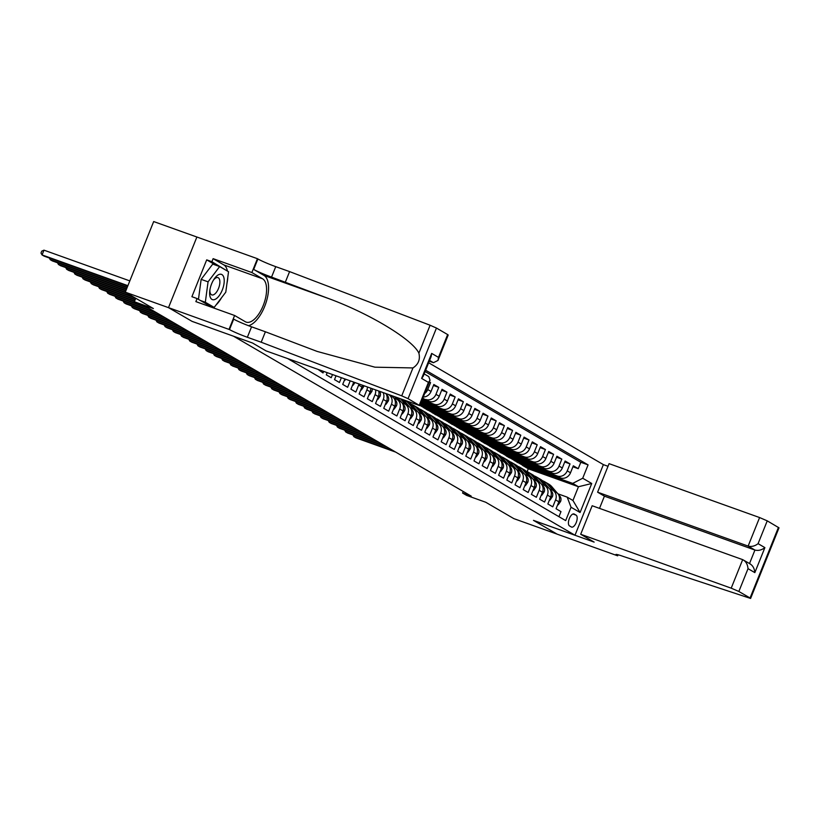 <?xml version="1.0" encoding="UTF-8"?>
<svg xmlns="http://www.w3.org/2000/svg" width="820" height="820" viewBox="0 0 820 820"><rect width="100%" height="100%" fill="white"/><g stroke="black" fill="none" stroke-linecap="round" stroke-linejoin="round"><path stroke-width="1.23" d="M215.896 265.219L206.701 259.858L211.898 261.713L213.118 258.659L251.873 272.537L257.439 258.7L153.678 221.554L125.286 292.166L168.541 307.664L192.126 321.409L233.659 336.251M233.649 336.282L574.994 535.234L603.376 464.612L428.645 362.768M574.994 535.234L533.471 520.362L557.057 534.107L513.812 518.619L485.706 502.24L466.672 495.423L462.572 493.035L471.223 496.131L147.108 307.223L138.457 304.128L134.357 301.739L153.391 308.556L125.286 292.166M318.293 369.584L323.029 372.926L323.603 371.491M327.149 372.752L326.309 374.842L331.229 377.712L332.459 374.658M335.995 375.929L334.509 379.619L339.439 382.489L341.315 377.825M344.851 379.096L342.719 384.406L347.639 387.276L350.16 381.003M353.707 382.263L350.929 389.182L355.849 392.052L358.647 385.092L361.928 386.999A8.251 7.329 -59.8 0 0 362.409 385.39M361.928 386.999L359.129 393.969L364.049 396.839L366.858 389.869L370.138 391.786A8.251 7.329 -59.8 0 0 370.784 388.383M370.138 391.786L367.339 398.745L372.26 401.615L375.058 394.656L378.338 396.562A8.251 7.329 -59.8 0 0 378.737 391.232M378.338 396.562L375.539 403.532L380.459 406.402L383.268 399.432L386.548 401.349A8.251 7.329 -59.8 0 0 385.974 393.825M386.548 401.349L383.75 408.319L388.67 411.189L391.468 404.219L394.748 406.136A8.251 7.329 -59.8 0 0 391.991 396.521L389.541 395.107M394.748 406.136L391.95 413.095L396.87 415.965L399.678 409.006L402.958 410.912A8.251 7.329 -59.8 0 0 400.191 401.308L396.911 399.391A8.251 7.329 120.2 0 1 399.678 409.006M402.958 410.912L400.16 417.882L405.08 420.752L407.878 413.782L411.158 415.699A8.251 7.329 -59.8 0 0 408.401 406.084L405.111 404.178A8.251 7.329 120.2 0 1 407.878 413.782M411.158 415.699L408.36 422.659L413.28 425.529L416.088 418.569L419.368 420.476A8.251 7.329 -59.8 0 0 416.601 410.871L413.321 408.954A8.251 7.329 120.2 0 1 416.088 418.569M419.368 420.476L416.57 427.445L421.49 430.315L424.288 423.345L427.568 425.262A8.251 7.329 -59.8 0 0 424.811 415.658L421.521 413.741A8.251 7.329 120.2 0 1 424.288 423.345M427.568 425.262L424.77 432.232L429.69 435.102L432.499 428.132L435.779 430.049A8.251 7.329 -59.8 0 0 433.011 420.434L429.731 418.528A8.251 7.329 120.2 0 1 432.499 428.132M435.779 430.049L432.981 437.009L437.9 439.879L440.699 432.909L443.979 434.825A8.251 7.329 -59.8 0 0 441.221 425.221L437.931 423.304A8.251 7.329 120.2 0 1 440.699 432.909M443.979 434.825L441.18 441.795L446.111 444.665L448.909 437.695L452.189 439.612A8.251 7.329 -59.8 0 0 449.421 429.998L446.141 428.091A8.251 7.329 120.2 0 1 448.909 437.695M452.189 439.612L449.391 446.572L454.311 449.442L457.109 442.482L460.389 444.389A8.251 7.329 -59.8 0 0 457.632 434.784L454.341 432.868A8.251 7.329 120.2 0 1 457.109 442.482M460.389 444.389L457.591 451.359L462.521 454.229L465.319 447.259L468.599 449.175A8.251 7.329 -59.8 0 0 465.832 439.571L462.552 437.654A8.251 7.329 120.2 0 1 465.319 447.259M468.599 449.175L465.801 456.135L470.721 459.005L473.519 452.045L476.809 453.952A8.251 7.329 -59.8 0 0 474.042 444.348L470.762 442.441A8.251 7.329 120.2 0 1 473.519 452.045M476.809 453.952L474.001 460.922L478.931 463.792L481.729 456.822L485.009 458.739A8.251 7.329 -59.8 0 0 482.242 449.134L478.962 447.218A8.251 7.329 120.2 0 1 481.729 456.822M485.009 458.739L482.211 465.709L487.131 468.579L489.929 461.609L493.22 463.525A8.251 7.329 -59.8 0 0 490.452 453.911L487.172 452.005A8.251 7.329 120.2 0 1 489.929 461.609M493.22 463.525L490.411 470.485L495.341 473.355L498.14 466.395L501.42 468.302A8.251 7.329 -59.8 0 0 498.652 458.698L495.372 456.781A8.251 7.329 120.2 0 1 498.14 466.395M501.42 468.302L498.621 475.272L503.541 478.142L506.34 471.172L509.63 473.089A8.251 7.329 -59.8 0 0 506.862 463.474L503.582 461.568A8.251 7.329 120.2 0 1 506.34 471.172M509.63 473.089L506.821 480.048L511.752 482.918L514.55 475.959L517.83 477.865A8.251 7.329 -59.8 0 0 515.062 468.261L511.782 466.344A8.251 7.329 120.2 0 1 514.55 475.959M517.83 477.865L515.032 484.835L519.952 487.705L522.75 480.735L526.04 482.652A8.251 7.329 -59.8 0 0 523.273 473.048L519.993 471.131A8.251 7.329 120.2 0 1 522.75 480.735M526.04 482.652L523.232 489.622L528.162 492.482L530.96 485.522L534.24 487.428A8.251 7.329 -59.8 0 0 531.473 477.824L528.193 475.918A8.251 7.329 120.2 0 1 530.96 485.522M534.24 487.428L531.442 494.398L536.362 497.268L539.16 490.298L542.451 492.215A8.251 7.329 -59.8 0 0 539.683 482.611L536.403 480.694A8.251 7.329 120.2 0 1 539.16 490.298M542.451 492.215L539.642 499.185L544.572 502.055L547.37 495.085L550.65 497.002A8.251 7.329 -59.8 0 0 547.883 487.387L544.603 485.481A8.251 7.329 120.2 0 1 547.37 495.085M550.65 497.002L547.852 503.962L552.772 506.832L555.581 499.872A8.251 7.329 -59.8 0 0 552.813 490.257A8.251 7.329 -59.8 0 0 551.727 489.755L549.779 489.058M527.711 464.325L527.393 465.104L514.417 460.461L517.625 462.562L560.531 477.927A8.251 7.329 -59.8 0 0 570.515 472.771L573.323 465.801L578.243 468.671L572.934 466.775M514.345 460.645L557.251 476.01A8.251 7.329 -59.8 0 0 567.235 470.854L570.033 463.894L564.724 461.988M570.033 463.894L565.113 461.024L562.315 467.984A8.251 7.329 -59.8 0 1 552.321 473.14L509.415 457.775L506.135 455.869L549.041 471.233L552.321 473.14M511.301 454.762L510.983 455.541L498.006 450.897L501.215 452.999L544.121 468.363A8.251 7.329 -59.8 0 0 554.105 463.208L556.913 456.238L561.833 459.108L556.524 457.211M503.09 449.985L502.783 450.754L489.806 446.111L493.004 448.212L535.911 463.577A8.251 7.329 -59.8 0 0 545.905 458.421L548.703 451.461L553.623 454.331L548.313 452.425M494.88 445.198L494.573 445.977L481.596 441.324L484.804 443.435L527.711 458.8A8.251 7.329 -59.8 0 0 537.694 453.644L540.503 446.674L545.423 449.544L540.114 447.638M486.68 440.412L486.373 441.191L473.396 436.547L476.594 438.649L519.501 454.013A8.251 7.329 -59.8 0 0 529.495 448.858L532.293 441.888L537.213 444.758L531.903 442.861M478.47 435.635L478.162 436.414L465.186 431.761L468.394 433.862L511.301 449.237A8.251 7.329 -59.8 0 0 521.284 444.071L524.093 437.111L529.013 439.981L523.703 438.075M470.27 430.848L469.952 431.627L456.986 426.984L460.184 429.085L503.09 444.45A8.251 7.329 -59.8 0 0 513.084 439.294L515.882 432.324L520.803 435.194L515.493 433.298M462.06 426.072L461.752 426.841L448.776 422.197L451.984 424.299L494.89 439.663A8.251 7.329 -59.8 0 0 504.874 434.508L507.682 427.548L512.602 430.418L507.293 428.511M453.86 421.285L453.542 422.064L440.576 417.411L443.774 419.522L486.68 434.887A8.251 7.329 -59.8 0 0 496.674 429.731L499.472 422.761L504.392 425.631L499.083 423.725M445.649 416.498L445.342 417.277L432.365 412.634L435.574 414.735L478.48 430.1A8.251 7.329 -59.8 0 0 488.464 424.944L491.262 417.985L496.192 420.844L490.883 418.948M437.449 411.722L437.132 412.501L424.155 407.847L427.363 409.959L470.27 425.324A8.251 7.329 -59.8 0 0 480.264 420.168L483.062 413.198L487.982 416.068L482.672 414.161M419.901 405.439L462.07 420.537A8.251 7.329 -59.8 0 0 472.053 415.381L474.852 408.411L479.782 411.281L474.472 409.385M420.547 403.819L453.86 415.75A8.251 7.329 -59.8 0 0 463.853 410.594L466.652 403.635L471.572 406.505L466.262 404.598M421.193 402.21L445.66 410.974A8.251 7.329 -59.8 0 0 455.643 405.818L458.441 398.848L463.372 401.718L458.052 399.822M421.839 400.601L437.449 406.187A8.251 7.329 -59.8 0 0 447.443 401.031L450.241 394.071L455.161 396.941L449.852 395.035M422.484 398.991L429.249 401.41A8.251 7.329 -59.8 0 0 439.233 396.255L442.031 389.285L446.961 392.155L441.642 390.248M423.284 397.013A8.251 7.329 -59.8 0 0 431.033 391.468L433.831 384.498L438.751 387.368L433.442 385.472M429.362 381.894L430.551 382.591L429.27 382.13M396.911 399.391A8.251 7.329 120.2 0 0 395.824 398.889L393.887 398.192M405.111 404.178A8.251 7.329 120.2 0 0 404.024 403.676L402.087 402.979M413.321 408.954A8.251 7.329 120.2 0 0 412.234 408.452L410.297 407.755M421.521 413.741A8.251 7.329 120.2 0 0 420.434 413.239L418.497 412.542M429.731 418.528A8.251 7.329 120.2 0 0 428.645 418.015L426.707 417.318M437.931 423.304A8.251 7.329 120.2 0 0 436.845 422.802L434.907 422.105M441.15 422.238L442.708 423.151A15.785 14.012 120.2 0 0 439.458 420.434L437.9 419.522A15.785 14.012 -59.8 0 1 441.15 422.238L446.111 428.071A8.251 7.329 120.2 0 0 445.055 427.579L443.118 426.892M449.35 427.025L450.908 427.937A15.785 14.012 120.2 0 0 447.669 425.221L446.111 424.309A15.785 14.012 -59.8 0 1 449.35 427.025L454.311 432.847A8.251 7.329 120.2 0 0 453.265 432.365L451.318 431.668M462.552 437.654A8.251 7.329 120.2 0 0 461.465 437.152L459.528 436.455M470.762 442.441A8.251 7.329 120.2 0 0 469.675 441.929L467.728 441.232M478.962 447.218A8.251 7.329 120.2 0 0 477.875 446.715L475.938 446.018M487.172 452.005A8.251 7.329 120.2 0 0 486.086 451.492L484.138 450.805M495.372 456.781A8.251 7.329 120.2 0 0 494.286 456.279L492.348 455.582M503.582 461.568A8.251 7.329 120.2 0 0 502.496 461.065L500.548 460.368M511.782 466.344A8.251 7.329 120.2 0 0 510.696 465.842L508.759 465.145M519.993 471.131A8.251 7.329 120.2 0 0 518.906 470.629L516.959 469.932M523.201 470.065L524.759 470.977A15.785 14.012 120.2 0 0 521.52 468.261L519.952 467.349A15.785 14.012 -59.8 0 1 523.201 470.065L528.162 475.897A8.251 7.329 120.2 0 0 527.106 475.405L525.169 474.708M531.401 474.852L532.959 475.754A15.785 14.012 120.2 0 0 529.72 473.037L528.162 472.135A15.785 14.012 -59.8 0 1 531.401 474.852L536.362 480.674A8.251 7.329 120.2 0 0 535.316 480.192L533.369 479.495M544.603 485.481A8.251 7.329 120.2 0 0 543.516 484.968L541.579 484.282M576.081 515.134L574.277 514.078A6.396 2.901 109.7 0 0 574.051 513.976A6.396 2.901 109.7 0 0 569.254 518.763A6.396 2.901 109.7 0 0 569.521 525.917L571.325 526.963A6.396 2.901 109.7 0 0 571.55 527.076A6.396 2.901 109.7 0 0 576.347 522.279A6.396 2.901 109.7 0 0 576.081 515.134L572.965 514.017M287.861 358.688L565.677 520.608L571.048 507.252L567.194 497.135L557.989 493.845M527.157 471.602L528.295 468.784L578.459 486.742L572.719 483.4L582.712 478.244L588.083 464.878L425.652 370.209M582.712 478.244L591.732 483.503L580.078 512.51L571.048 507.252M422.751 398.346L429.249 401.41M422.095 399.955L434.169 404.28L437.449 406.187M421.449 401.564L442.369 409.057L445.66 410.974M420.803 403.184L450.58 413.844L453.86 415.75M420.158 404.793L458.78 418.62L462.07 420.537M424.083 408.042L466.99 423.407L470.27 425.324M432.283 412.829L475.19 428.194L478.48 430.1M440.494 417.606L483.4 432.97L486.68 434.887M448.704 422.392L491.61 437.757L494.89 439.663M456.904 427.169L499.81 442.533L503.09 444.45M465.114 431.955L508.021 447.32L511.301 449.237M473.314 436.732L516.221 452.097L519.501 454.013M481.524 441.519L524.431 456.883L527.711 458.8M489.724 446.305L532.631 461.67L535.911 463.577M497.935 451.082L540.841 466.447L544.121 468.363M578.243 468.671L580.816 462.285L425.119 371.532M430.551 382.591L427.743 389.551A8.251 7.329 120.2 0 1 424.688 393.528M438.751 387.368L435.953 394.338A8.251 7.329 120.2 0 1 425.959 399.494M446.961 392.155L444.153 399.125A8.251 7.329 120.2 0 1 434.169 404.28M455.161 396.941L452.363 403.901A8.251 7.329 120.2 0 1 442.369 409.057M463.372 401.718L460.573 408.688A8.251 7.329 120.2 0 1 450.58 413.844M471.572 406.505L468.773 413.464A8.251 7.329 120.2 0 1 458.78 418.62M479.782 411.281L476.984 418.251A8.251 7.329 120.2 0 1 466.99 423.407M487.982 416.068L485.184 423.038A8.251 7.329 120.2 0 1 475.19 428.194M496.192 420.844L493.394 427.814A8.251 7.329 120.2 0 1 483.4 432.97M504.392 425.631L501.594 432.601A8.251 7.329 120.2 0 1 491.61 437.757M512.602 430.418L509.804 437.378A8.251 7.329 120.2 0 1 499.81 442.533M520.803 435.194L518.004 442.164A8.251 7.329 120.2 0 1 508.021 447.32M529.013 439.981L526.214 446.941A8.251 7.329 120.2 0 1 516.221 452.097M537.213 444.758L534.414 451.728A8.251 7.329 120.2 0 1 524.431 456.883M545.423 449.544L542.625 456.514A8.251 7.329 120.2 0 1 532.631 461.67M553.623 454.331L550.825 461.291A8.251 7.329 120.2 0 1 540.841 466.447M561.833 459.108L559.035 466.078A8.251 7.329 120.2 0 1 549.041 471.233M558.943 516.692L560.982 511.618L556.062 508.748L558.861 501.778A8.251 7.329 -59.8 0 0 556.093 492.174L552.813 490.257M567.194 497.135L572.944 500.487L578.459 486.742L591.732 483.503M528.295 468.784L522.545 465.432L572.719 483.4M135.751 298.275L134.357 301.739M463.208 491.457L462.572 493.035M535.911 469.112L535.603 469.891L522.545 465.432M522.627 465.237L518.67 462.941M514.417 460.461L510.47 458.154M519.501 459.548L519.193 460.317L506.135 455.869M506.217 455.674L502.26 453.368M498.006 450.897L494.06 448.591M489.806 446.111L485.85 443.804M481.596 441.324L477.65 439.028M473.396 436.547L469.44 434.241M465.186 431.761L461.24 429.465M456.986 426.984L453.029 424.678M448.776 422.197L444.819 419.891M440.576 417.411L436.619 415.115M432.365 412.634L428.409 410.328M424.155 407.847L420.209 405.551M580.816 462.285L588.083 464.878M535.603 469.891L531.647 467.584M527.393 465.104L523.447 462.798M519.193 460.317L515.237 458.021M510.983 455.541L507.037 453.234M502.783 450.754L498.827 448.458M494.573 445.977L490.616 443.671M486.373 441.191L482.416 438.884M478.162 436.414L474.206 434.108M469.952 431.627L466.006 429.321M461.752 426.841L457.796 424.545M453.542 422.064L449.596 419.758M445.342 417.277L441.385 414.981M437.132 412.501L433.185 410.195M429.239 406.935L428.932 407.714L420.229 404.598M428.932 407.714L424.975 405.408M389.326 395.025A8.251 7.329 120.2 0 1 391.468 404.219M383.207 392.831A8.251 7.329 120.2 0 1 383.268 399.432M375.611 390.115A8.251 7.329 120.2 0 1 375.058 394.656M367.483 387.204A8.251 7.329 120.2 0 1 366.858 389.869M358.965 384.149A8.251 7.329 120.2 0 1 358.647 385.092M572.944 500.487L580.078 512.51M557.764 504.515L558.246 504.792L560.603 501.45A5.463 4.848 -59.8 0 0 559.855 496.131L558.358 494.368M557.118 492.912L551.922 486.803A15.785 14.012 -59.8 0 0 548.672 484.087L547.114 483.185A15.785 14.012 -59.8 0 0 546.622 482.908M552.772 490.237L547.811 484.415A15.785 14.012 -59.8 0 0 544.572 481.699A15.785 14.012 -59.8 0 0 542.409 480.694M354.342 435.451L353.861 436.66L393.61 450.897M352.887 434.928L353.861 436.66L355.911 437.859L395.66 452.097M555.314 491.723L550.364 485.901A15.785 14.012 -59.8 0 0 547.114 483.185M544.572 481.699L546.13 482.611A15.785 14.012 120.2 0 1 549.369 485.327L554.33 491.149M557.723 504.607L558.246 504.792M209.94 296.184A13.407 6.088 109.7 0 0 219.053 295.887A13.407 6.088 109.7 0 0 223.911 277.806A13.407 6.088 109.7 0 0 213.979 279.261A13.407 6.088 109.7 0 0 209.746 291.1A13.407 6.088 109.7 0 0 209.94 296.184M209.889 289.972A9.184 4.172 109.7 0 0 210.094 292.555A9.184 4.172 109.7 0 0 211.785 294.903A9.184 4.172 109.7 0 0 217.7 290.188A9.184 4.172 109.7 0 0 219.668 279.968A9.184 4.172 109.7 0 0 217.976 277.621A9.184 4.172 109.7 0 0 213.384 280.225M198.46 299.351L201.146 279.353L212.749 264.091L219.668 266.572L228.534 271.728L225.787 292.156L214.184 307.418L205.328 302.262L208.065 281.834L219.668 266.572M209.305 305.675L214.184 307.418M200.449 300.51L205.328 302.262M201.146 279.353L208.065 281.834M580.693 534.271L731.204 588.176L742.674 559.64L592.163 505.745L580.693 534.271L594.151 542.112L533.595 520.433L557.098 534.138L617.655 555.816L618.075 554.771M599.512 508.369L604.422 496.161L597.606 492.184L609.075 463.659L759.597 517.553L767.243 520.854L779 527.834L750.607 598.446L623.569 556.544A14.442 1.087 -158.1 0 0 615.912 554.505A14.442 1.087 -158.1 0 0 617.204 555.56L617.655 555.816M767.243 520.854L758.08 543.66L764.886 547.627L754.841 572.626L748.024 568.66L738.861 591.466L750.064 597.995L778.447 527.383M603.366 464.632L608.02 466.303M597.606 492.184L748.127 546.089L759.597 517.553M750.607 598.446L750.064 597.995M738.861 591.466L731.204 588.176M604.422 496.161L754.933 550.056L748.127 546.089C751.561 546.94 754.882 546.13 758.08 543.66M764.886 547.627C761.688 550.097 758.367 550.907 754.933 550.056L749.521 563.535M754.841 572.626C754.41 568.198 752.627 565.185 749.49 563.606M748.024 568.66C747.604 564.221 745.821 561.218 742.674 559.64L750.341 564.006M429.28 361.189L433.452 362.686L429.588 360.431M261.201 342.227L247.353 337.266A14.442 1.087 21.9 0 1 229.497 329.579L168.5 307.633L192.003 321.337L252.56 343.026L266.018 350.868L419.819 405.644L408.063 398.663L401.728 395.855L261.201 342.227L265.393 331.772L317.114 351.411L374.935 367.186L412.952 367.934C418.395 364.398 420.383 359.478 418.887 353.164C412.552 339.521 369.861 313.712 328.471 298.5L271.543 277.098A14.442 1.087 21.9 0 1 253.687 269.421L257.89 258.966L257.439 258.7M285.38 282.059L289.583 271.604L275.745 266.654A14.442 1.087 21.9 0 1 257.89 258.966M229.497 329.579L233.7 319.134A14.442 1.087 21.9 0 0 251.555 326.821L265.393 331.772M419.266 405.193L428.429 382.386L421.623 378.409L431.668 353.41L438.485 357.377L447.648 334.57L436.455 328.051L408.063 398.663M418.887 353.164L430.11 325.243L289.583 271.604M229.046 329.322L234.612 315.485L195.857 301.606L197.087 298.552L212.37 307.459L212.78 306.916M206.701 259.858L191.9 296.696L197.087 298.552M168.5 307.633L196.882 237.021M234.612 315.485L245.323 321.727A23.206 10.537 109.7 0 0 246.133 322.106A23.206 10.537 109.7 0 0 263.538 304.722A23.206 10.537 109.7 0 0 262.584 278.779L251.873 272.537M248.491 325.683A26.865 12.208 109.7 0 0 266.295 301.811A26.865 12.208 109.7 0 0 263.948 275.397L253.687 269.421M430.11 325.243L436.455 328.051M447.648 334.57L448.202 335.021L437.982 360.441L433.452 362.686M213.118 258.659L223.829 264.901A23.206 10.537 -70.3 0 1 227.427 271.082M227.796 277.201A23.206 10.537 -70.3 0 1 226.945 283.535M221.513 297.783A23.206 10.537 -70.3 0 1 216.049 304.958M213.323 307.111A23.206 10.537 -70.3 0 1 212.513 307.572M227.13 270.918L211.898 261.713M225.756 270.118L227.171 270.62M428.429 382.386L430.029 380.224L428.788 376.595L424.165 373.899M421.623 378.409L423.222 376.257L431.176 356.474L431.668 353.41M438.485 357.377L437.982 360.441M549.554 499.728L550.046 500.015L552.393 496.674A5.463 4.848 -59.8 0 0 551.645 491.344L550.159 489.591M548.908 488.136L543.711 482.027A15.785 14.012 -59.8 0 0 540.472 479.31L538.914 478.398A15.785 14.012 -59.8 0 0 538.412 478.121M544.572 485.46L539.611 479.628A15.785 14.012 -59.8 0 0 536.372 476.912A15.785 14.012 -59.8 0 0 534.199 475.918M346.142 430.674L345.651 431.884L385.41 446.111M344.677 430.151L345.651 431.884L347.711 433.073L387.46 447.31M547.114 486.936L542.153 481.114A15.785 14.012 -59.8 0 0 538.914 478.398M536.372 476.912L537.93 477.824A15.785 14.012 120.2 0 1 541.169 480.54L546.13 486.362M549.513 499.821L550.046 500.015M541.354 494.942L541.835 495.229L544.193 491.887A5.463 4.848 -59.8 0 0 543.445 486.557L541.948 484.804M540.708 483.349L535.511 477.24A15.785 14.012 -59.8 0 0 532.262 474.524L530.704 473.611A15.785 14.012 -59.8 0 0 530.212 473.335M528.162 472.135A15.785 14.012 -59.8 0 0 525.999 471.131M337.932 425.887L337.45 427.097L377.2 441.334M336.477 425.365L337.45 427.097L339.5 428.296L379.25 442.523M538.904 482.16L533.943 476.328A15.785 14.012 -59.8 0 0 530.704 473.611M532.959 475.754L537.92 481.586M541.313 495.044L541.835 495.229M533.143 490.165L533.625 490.442L535.983 487.111A5.463 4.848 -59.8 0 0 535.234 481.781L533.738 480.028M532.498 478.562L527.301 472.463A15.785 14.012 -59.8 0 0 524.062 469.737L522.504 468.835A15.785 14.012 -59.8 0 0 522.002 468.558M519.952 467.349A15.785 14.012 -59.8 0 0 517.789 466.354M329.732 421.101L329.24 422.31L368.99 436.547M328.266 420.578L329.24 422.31L331.3 423.509L371.05 437.747M530.704 477.373L525.743 471.551A15.785 14.012 -59.8 0 0 522.504 468.835M524.759 470.977L529.72 476.799M533.102 490.257L533.625 490.442M524.943 485.378L525.425 485.665L527.783 482.324A5.463 4.848 -59.8 0 0 527.034 476.994L525.538 475.241M524.298 473.786L519.101 467.677A15.785 14.012 -59.8 0 0 515.852 464.96L514.294 464.048A15.785 14.012 -59.8 0 0 513.791 463.771M519.952 471.11L514.991 465.288A15.785 14.012 -59.8 0 0 511.752 462.572A15.785 14.012 -59.8 0 0 509.589 461.568M321.522 416.324L321.04 417.534L360.79 431.771M320.066 415.801L321.04 417.534L323.09 418.733L362.84 432.96M522.494 472.597L517.533 466.764A15.785 14.012 -59.8 0 0 514.294 464.048M511.752 462.572L513.31 463.474A15.785 14.012 120.2 0 1 516.549 466.19L521.51 472.023M524.903 485.481L525.425 485.665M516.733 480.602L517.215 480.879L519.572 477.537A5.463 4.848 -59.8 0 0 518.824 472.217L517.328 470.454M516.087 468.999L510.891 462.89A15.785 14.012 -59.8 0 0 507.652 460.174L506.094 459.272A15.785 14.012 -59.8 0 0 505.591 458.995M511.752 466.324L506.791 460.502A15.785 14.012 -59.8 0 0 503.541 457.785A15.785 14.012 -59.8 0 0 501.379 456.791M313.322 411.537L312.83 412.747L352.579 426.984M311.856 411.015L312.83 412.747L314.89 413.946L354.64 428.183M514.294 467.81L509.333 461.988A15.785 14.012 -59.8 0 0 506.094 459.272M503.541 457.785L505.11 458.698A15.785 14.012 120.2 0 1 508.349 461.414L513.31 467.236M516.692 480.694L517.215 480.879M508.533 475.815L509.015 476.102L511.372 472.761A5.463 4.848 -59.8 0 0 510.624 467.431L509.128 465.678M507.887 464.222L502.68 458.113A15.785 14.012 -59.8 0 0 499.441 455.397L497.883 454.485A15.785 14.012 -59.8 0 0 497.381 454.208M503.541 461.547L498.58 455.715A15.785 14.012 -59.8 0 0 495.341 452.999A15.785 14.012 -59.8 0 0 493.179 452.005M305.112 406.761L304.63 407.97L344.38 422.197M303.656 406.238L304.63 407.97L306.68 409.159L346.429 423.397M506.083 463.033L501.122 457.201A15.785 14.012 -59.8 0 0 497.883 454.485M495.341 452.999L496.899 453.911A15.785 14.012 120.2 0 1 500.138 456.627L505.099 462.459M508.492 475.907L509.015 476.102M500.323 471.029L500.805 471.315L503.162 467.974A5.463 4.848 -59.8 0 0 502.414 462.654L500.917 460.891M499.677 459.436L494.48 453.327A15.785 14.012 -59.8 0 0 491.241 450.61L489.683 449.698A15.785 14.012 -59.8 0 0 489.181 449.432M495.341 456.76L490.38 450.938A15.785 14.012 -59.8 0 0 487.131 448.222A15.785 14.012 -59.8 0 0 484.968 447.218M296.912 401.974L296.42 403.184L336.169 417.421M295.446 401.452L296.42 403.184L298.47 404.383L338.229 418.62M497.883 458.247L492.922 452.425A15.785 14.012 -59.8 0 0 489.683 449.698M487.131 448.222L488.699 449.124A15.785 14.012 120.2 0 1 491.938 451.851L496.899 457.673M500.282 471.131L500.805 471.315M492.123 466.252L492.605 466.529L494.962 463.197A5.463 4.848 -59.8 0 0 494.214 457.867L492.717 456.115M491.477 454.659L486.27 448.55A15.785 14.012 -59.8 0 0 483.031 445.834L481.473 444.922A15.785 14.012 -59.8 0 0 480.971 444.645M487.131 451.984L482.17 446.152A15.785 14.012 -59.8 0 0 478.931 443.435A15.785 14.012 -59.8 0 0 476.768 442.441M288.702 397.198L288.22 398.407L327.969 412.634M287.246 396.665L288.22 398.407L290.27 399.596L330.019 413.833M489.673 453.46L484.712 447.638A15.785 14.012 -59.8 0 0 481.473 444.922M478.931 443.435L480.489 444.348A15.785 14.012 120.2 0 1 483.728 447.064L488.689 452.886M492.082 466.344L492.605 466.529M483.913 461.465L484.394 461.752L486.752 458.411A5.463 4.848 -59.8 0 0 486.004 453.081L484.507 451.328M483.267 449.872L478.07 443.763A15.785 14.012 -59.8 0 0 474.831 441.047L473.273 440.135A15.785 14.012 -59.8 0 0 472.771 439.858M478.931 447.197L473.97 441.375A15.785 14.012 -59.8 0 0 470.721 438.659A15.785 14.012 -59.8 0 0 468.558 437.654M280.502 392.411L280.01 393.62L319.759 407.858M279.036 391.888L280.01 393.62L282.059 394.82L321.809 409.047M481.473 448.683L476.512 442.851A15.785 14.012 -59.8 0 0 473.273 440.135M470.721 438.659L472.279 439.561A15.785 14.012 120.2 0 1 475.528 442.277L480.489 448.109M483.872 461.568L484.394 461.752M475.702 456.689L476.194 456.965L478.552 453.634A5.463 4.848 -59.8 0 0 477.804 448.304L476.307 446.551M475.067 445.086L469.86 438.977A15.785 14.012 -59.8 0 0 466.621 436.26L465.063 435.358A15.785 14.012 -59.8 0 0 464.561 435.082M470.721 442.421L465.76 436.588A15.785 14.012 -59.8 0 0 462.521 433.872A15.785 14.012 -59.8 0 0 460.358 432.878M272.291 387.624L271.809 388.834L311.559 403.071M270.836 387.101L271.809 388.834L273.859 390.033L313.609 404.27M473.263 443.897L468.302 438.075A15.785 14.012 -59.8 0 0 465.063 435.358M462.521 433.872L464.079 434.784A15.785 14.012 120.2 0 1 467.318 437.501L472.279 443.323M475.672 456.781L476.194 456.965M467.502 451.902L467.984 452.189L470.342 448.847A5.463 4.848 -59.8 0 0 469.593 443.517L468.097 441.765M466.857 440.309L461.66 434.2A15.785 14.012 -59.8 0 0 458.421 431.484L456.853 430.572A15.785 14.012 -59.8 0 0 456.361 430.295M462.521 437.634L457.56 431.812A15.785 14.012 -59.8 0 0 454.311 429.085A15.785 14.012 -59.8 0 0 452.148 428.091M264.091 382.848L263.599 384.057L303.349 398.294M262.625 382.325L263.599 384.057L265.649 385.246L305.399 399.483M465.063 439.12L460.102 433.288A15.785 14.012 -59.8 0 0 456.853 430.572M454.311 429.085L455.869 429.998A15.785 14.012 120.2 0 1 459.118 432.714L464.079 438.546M467.461 451.994L467.984 452.189M459.292 447.125L459.784 447.402L462.131 444.061A5.463 4.848 -59.8 0 0 461.393 438.741L459.897 436.978M458.657 435.522L453.45 429.413A15.785 14.012 -59.8 0 0 450.211 426.697L448.653 425.795A15.785 14.012 -59.8 0 0 448.15 425.518M446.111 424.309A15.785 14.012 -59.8 0 0 443.938 423.304M255.881 378.061L255.399 379.27L295.149 393.508M254.425 377.538L255.399 379.27L257.449 380.47L297.199 394.707M456.853 434.333L451.892 428.511A15.785 14.012 -59.8 0 0 448.653 425.795M450.908 427.937L455.869 433.759M459.261 447.218L459.784 447.402M451.092 442.339L451.574 442.626L453.931 439.284A5.463 4.848 -59.8 0 0 453.183 433.954L451.687 432.202M450.446 430.746L445.25 424.637A15.785 14.012 -59.8 0 0 442.011 421.921L440.442 421.008A15.785 14.012 -59.8 0 0 439.95 420.732M437.9 419.522A15.785 14.012 -59.8 0 0 435.738 418.528M247.681 373.284L247.189 374.494L286.938 388.721M246.215 372.762L247.189 374.494L249.239 375.683L288.988 389.92M448.653 429.547L443.692 423.725A15.785 14.012 -59.8 0 0 440.442 421.008M442.708 423.151L447.669 428.973M451.051 442.431L451.574 442.626M442.882 437.552L443.374 437.839L445.721 434.497A5.463 4.848 -59.8 0 0 444.983 429.167L443.487 427.415M442.246 425.959L437.039 419.85A15.785 14.012 -59.8 0 0 433.8 417.134L432.242 416.222A15.785 14.012 -59.8 0 0 431.74 415.945M437.9 423.284L432.939 417.462A15.785 14.012 -59.8 0 0 429.7 414.746A15.785 14.012 -59.8 0 0 427.527 413.741M239.471 368.498L238.989 369.707L278.738 383.944M238.005 367.975L238.989 369.707L241.039 370.906L280.788 385.133M440.442 424.77L435.481 418.938A15.785 14.012 -59.8 0 0 432.242 416.222M429.7 414.746L431.258 415.648A15.785 14.012 120.2 0 1 434.497 418.364L439.458 424.196M442.851 437.654L443.374 437.839M434.682 432.775L435.164 433.052L437.521 429.721A5.463 4.848 -59.8 0 0 436.773 424.391L435.276 422.638M434.036 421.172L428.839 415.074A15.785 14.012 -59.8 0 0 425.601 412.347L424.032 411.445A15.785 14.012 -59.8 0 0 423.54 411.168M429.7 418.507L424.739 412.675A15.785 14.012 -59.8 0 0 421.49 409.959A15.785 14.012 -59.8 0 0 419.327 408.965M231.271 363.711L230.779 364.92L270.528 379.158M229.805 363.188L230.779 364.92L232.829 366.12L272.578 380.357M432.242 419.983L427.281 414.161A15.785 14.012 -59.8 0 0 424.032 411.445M421.49 409.959L423.048 410.871A15.785 14.012 120.2 0 1 426.297 413.587L431.258 419.409M434.641 432.868L435.164 433.052M426.472 427.989L426.964 428.276L429.311 424.934A5.463 4.848 -59.8 0 0 428.573 419.604L427.077 417.851M425.836 416.396L420.629 410.287A15.785 14.012 -59.8 0 0 417.39 407.571L415.832 406.658A15.785 14.012 -59.8 0 0 415.33 406.382M421.49 413.721L416.529 407.899A15.785 14.012 -59.8 0 0 413.29 405.183A15.785 14.012 -59.8 0 0 411.117 404.178M223.06 358.934L222.579 360.144L262.328 374.381M221.595 358.412L222.579 360.144L224.629 361.343L264.378 375.57M424.032 415.207L419.071 409.375A15.785 14.012 -59.8 0 0 415.832 406.658M413.29 405.183L414.848 406.084A15.785 14.012 120.2 0 1 418.087 408.801L423.048 414.633M426.441 428.091L426.964 428.276M418.272 423.212L418.753 423.489L421.111 420.147A5.463 4.848 -59.8 0 0 420.363 414.828L418.866 413.065M417.626 411.609L412.429 405.5A15.785 14.012 -59.8 0 0 409.18 402.784L407.622 401.882A15.785 14.012 -59.8 0 0 407.13 401.605M413.28 408.934L408.329 403.112A15.785 14.012 -59.8 0 0 406.023 401M214.86 354.148L214.368 355.357L254.118 369.594M213.395 353.625L214.368 355.357L216.418 356.556L256.168 370.794M415.832 410.42L410.871 404.598A15.785 14.012 -59.8 0 0 407.622 401.882M406.289 401.093L406.638 401.308A15.785 14.012 120.2 0 1 409.887 404.024L414.848 409.846M418.231 423.304L418.753 423.489M410.061 418.425L410.553 418.712L412.901 415.371A5.463 4.848 -59.8 0 0 412.163 410.041L410.666 408.288M409.426 406.833L404.219 400.724A15.785 14.012 -59.8 0 0 403.737 400.18M405.08 404.157L400.806 399.135M206.65 349.371L206.168 350.581L245.918 364.808M205.184 348.848L206.168 350.581L208.218 351.77L247.968 366.007M407.622 405.644L402.661 399.811A15.785 14.012 -59.8 0 0 402.651 399.791L404.219 400.724M401.933 399.535L406.638 405.07M410.031 418.518L410.553 418.712M401.861 413.639L402.343 413.926L404.701 410.584A5.463 4.848 -59.8 0 0 403.952 405.264L402.456 403.501M401.216 402.046L397.833 398.069M396.87 399.371L394.861 397.003M198.45 344.584L197.958 345.794L237.708 360.031M196.984 344.062L197.958 345.794L200.008 346.993L239.758 361.231M399.422 400.857L396.695 397.669M395.988 397.413L398.438 400.283M401.82 413.741L402.343 413.926M393.651 408.862L394.143 409.139L396.49 405.808A5.463 4.848 -59.8 0 0 395.742 400.478L394.256 398.725M393.016 397.269L391.888 395.937M190.24 339.808L189.758 341.017L229.508 355.244M188.774 339.275L189.758 341.017L191.808 342.207L231.558 356.444M391.212 396.07L390.75 395.537M393.62 408.954L394.143 409.139M385.451 404.075L385.933 404.362L388.29 401.021A5.463 4.848 -59.8 0 0 387.542 395.691L386.046 393.938M182.04 335.021L181.548 336.231L221.297 350.468M180.574 334.498L181.548 336.231L183.598 337.43L223.347 351.657M385.41 404.178L385.933 404.362M377.241 399.299L377.733 399.576L380.08 396.244A5.463 4.848 -59.8 0 0 379.834 391.622M173.83 330.234L173.348 331.444L213.097 345.681M172.364 329.712L173.348 331.444L175.398 332.643L215.147 346.88M377.2 399.391L377.733 399.576M369.041 394.512L369.523 394.799L371.88 391.458A5.463 4.848 -59.8 0 0 372.249 388.905M165.619 325.458L165.138 326.667L204.887 340.905M164.164 324.935L165.138 326.667L167.188 327.856L206.937 342.094M369 394.604L369.523 394.799M360.831 389.736L361.323 390.012L363.67 386.671A5.463 4.848 -59.8 0 0 363.906 385.923M157.419 320.671L156.938 321.881L196.687 336.118M155.954 320.148L156.938 321.881L158.988 323.08L198.737 337.317M360.79 389.828L361.323 390.012M352.631 384.949L353.112 385.236L354.906 382.694M149.209 315.895L148.727 317.104L188.477 331.331M147.754 315.372L148.727 317.104L150.777 318.293L190.527 332.53M352.59 385.041L353.112 385.236M344.42 380.162L345.661 379.383M141.009 311.108L140.517 312.317L180.277 326.555M139.543 310.585L140.517 312.317L142.577 313.517L182.327 327.744M344.38 380.265L344.912 380.449M132.799 306.332L132.317 307.531L172.067 321.768M131.343 305.798L132.317 307.531L134.367 308.73L174.117 322.967M124.599 301.545L124.107 302.754L163.857 316.991M123.133 301.022L124.107 302.754L126.167 303.954L165.917 318.18M116.389 296.758L115.907 297.967L155.656 312.205M114.933 296.235L115.907 297.967L117.957 299.167L157.707 313.404M108.189 291.981L107.697 293.191L147.446 307.418M106.723 291.459L107.697 293.191L109.757 294.38L149.506 308.617M99.978 287.195L99.497 288.404L134.654 301.002M98.523 286.672L99.497 288.404L101.547 289.603L134.49 301.401M91.778 282.418L91.286 283.628L135.3 299.382M90.313 281.895L91.286 283.628L93.337 284.817L135.146 299.792M83.568 277.632L83.087 278.841L133.219 296.789M82.113 277.109L83.087 278.841L85.136 280.04L135.269 297.988M75.368 272.845L74.876 274.054L125.306 292.115M73.902 272.322L74.876 274.054L76.926 275.253L127.059 293.201M67.158 268.068L66.676 269.278L125.952 290.505M65.702 267.545L66.676 269.278L68.726 270.467L125.798 290.905M58.958 263.281L58.466 264.491L126.608 288.896M57.492 262.759L58.466 264.491L60.516 265.69L126.444 289.296M50.748 258.505L50.266 259.714L127.254 287.277M49.292 257.982L50.266 259.714L52.316 260.903L127.09 287.687M129.816 280.901L43.972 250.161L42.056 254.928L127.899 285.667M43.972 250.161L41.769 251.145L41 253.052L42.056 254.928L44.106 256.127L127.735 286.067M557.251 476.01L560.531 477.927M567.235 470.854L570.515 472.771M427.743 389.551L431.033 391.468M435.953 394.338L439.233 396.255M444.153 399.125L447.443 401.031M452.363 403.901L455.643 405.818M460.573 408.688L463.853 410.594M468.773 413.464L472.053 415.381M476.984 418.251L480.264 420.168M485.184 423.038L488.464 424.944M493.394 427.814L496.674 429.731M501.594 432.601L504.874 434.508M509.804 437.378L513.084 439.294M518.004 442.164L521.284 444.071M526.214 446.941L529.495 448.858M534.414 451.728L537.694 453.644M542.625 456.514L545.905 458.421M550.825 461.291L554.105 463.208M559.035 466.078L562.315 467.984M555.581 499.872L558.861 501.778M559.199 500.753L560.542 501.543M550.364 485.901L551.922 486.803M547.811 484.415L549.369 485.327M558.984 495.618L559.855 496.131M617.573 554.638L617.204 555.56M271.543 277.098L275.745 266.654M251.555 326.821L247.353 337.266M401.728 395.855L412.952 367.934M328.471 298.5L263.948 275.397M223.829 264.901L262.584 278.779M550.999 495.977L552.342 496.756M542.153 481.114L543.711 482.027M539.611 479.628L541.169 480.54M550.784 490.842L551.645 491.344M542.789 491.19L544.131 491.969M533.943 476.328L535.511 477.24M542.573 486.055L543.445 486.557M534.589 486.414L535.921 487.193M525.743 471.551L527.301 472.463M534.374 481.278L535.234 481.781M526.378 481.627L527.721 482.406M517.533 466.764L519.101 467.677M514.991 465.288L516.549 466.19M526.163 476.492L527.034 476.994M518.178 476.84L519.511 477.629M509.333 461.988L510.891 462.89M506.791 460.502L508.349 461.414M517.963 471.705L518.824 472.217M509.968 472.064L511.311 472.843M501.122 457.201L502.68 458.113M498.58 455.715L500.138 456.627M509.753 466.928L510.624 467.431M501.768 467.277L503.101 468.056M492.922 452.425L494.48 453.327M490.38 450.938L491.938 451.851M501.553 462.142L502.414 462.654M493.558 462.5L494.901 463.279M484.712 447.638L486.27 448.55M482.17 446.152L483.728 447.064M493.343 457.365L494.214 457.867M485.358 457.714L486.69 458.493M476.512 442.851L478.07 443.763M473.97 441.375L475.528 442.277M485.143 452.578L486.004 453.081M477.148 452.927L478.49 453.716M468.302 438.075L469.86 438.977M465.76 436.588L467.318 437.501M476.932 447.802L477.804 448.304M468.937 448.15L470.28 448.929M460.102 433.288L461.66 434.2M457.56 431.812L459.118 432.714M468.732 443.015L469.593 443.517M460.737 443.364L462.08 444.153M451.892 428.511L453.45 429.413M460.522 438.228L461.393 438.741M452.527 438.587L453.87 439.366M443.692 423.725L445.25 424.637M452.322 433.452L453.183 433.954M444.327 433.8L445.67 434.579M435.481 418.938L437.039 419.85M432.939 417.462L434.497 418.364M444.112 428.665L444.983 429.167M436.117 429.024L437.46 429.803M427.281 414.161L428.839 415.074M424.739 412.675L426.297 413.587M435.912 423.889L436.773 424.391M427.917 424.237L429.26 425.016M419.071 409.375L420.629 410.287M416.529 407.899L418.087 408.801M427.702 419.102L428.573 419.604M419.707 419.45L421.049 420.24M410.871 404.598L412.429 405.5M408.329 403.112L409.887 404.024M419.502 414.315L420.363 414.828M411.507 414.674L412.849 415.453M411.291 409.539L412.163 410.041M403.296 409.887L404.639 410.666M403.081 404.752L403.952 405.264M395.096 405.111L396.439 405.89M394.881 399.976L395.742 400.478M386.886 400.324L388.229 401.103M386.671 395.189L387.542 395.691M378.686 395.537L380.029 396.327M370.476 390.761L371.819 391.54M362.276 385.974L363.619 386.763M419.819 405.644L430.029 380.224"/></g></svg>
